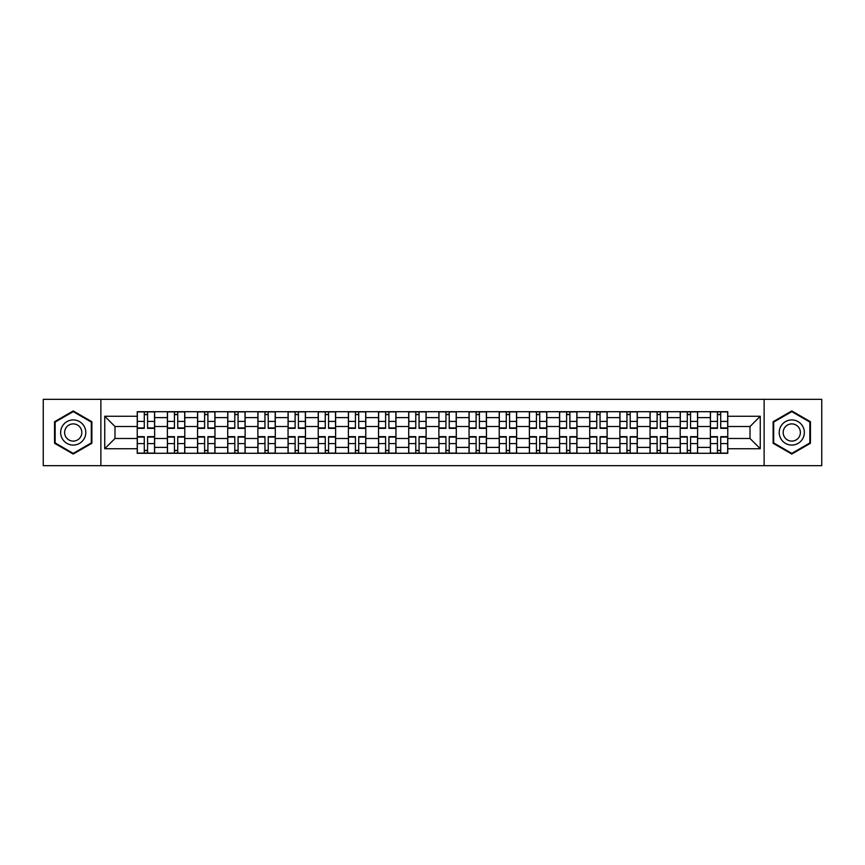 <?xml version="1.0" encoding="UTF-8"?>
<svg xmlns="http://www.w3.org/2000/svg" width="865" height="865" viewBox="0 0 865 865"><rect width="100%" height="100%" fill="white"/><g stroke="black" fill="none" stroke-linecap="round" stroke-linejoin="round"><path stroke-width="1.3" d="M764.13 465.662L821.75 465.662L821.75 399.338L43.25 399.338L43.25 465.662L764.13 465.662L764.13 399.338M167.388 453.292L167.388 417.611L154.63 417.611L154.63 453.292M154.63 417.611L154.63 411.708M167.388 417.611L167.388 411.708M184.796 411.708L184.796 453.292M197.555 453.292L197.555 411.708M214.963 411.708L214.963 453.292M227.722 453.292L227.722 411.708M245.13 411.708L245.13 453.292M257.889 453.292L257.889 411.708M275.297 411.708L275.297 453.292M288.056 453.292L288.056 411.708M305.453 411.708L305.453 453.292M318.223 453.292L318.223 411.708M335.62 411.708L335.62 453.292M348.39 453.292L348.39 411.708M365.787 411.708L365.787 453.292M378.546 453.292L378.546 411.708M395.954 411.708L395.954 453.292M408.713 453.292L408.713 411.708M426.121 411.708L426.121 453.292M438.879 453.292L438.879 411.708M456.288 411.708L456.288 453.292M469.046 453.292L469.046 411.708M486.454 411.708L486.454 453.292M499.213 453.292L499.213 411.708M516.61 411.708L516.61 453.292M529.38 453.292L529.38 411.708M546.777 411.708L546.777 453.292M559.547 453.292L559.547 411.708M576.944 411.708L576.944 453.292M589.703 453.292L589.703 411.708M607.111 411.708L607.111 453.292M619.87 453.292L619.87 411.708M637.278 411.708L637.278 453.292M650.037 453.292L650.037 411.708M667.445 411.708L667.445 453.292M680.204 453.292L680.204 411.708M697.612 411.708L697.612 453.292M710.37 453.292L710.37 411.708M710.37 438.49L697.612 438.49M680.204 438.49L667.445 438.49M650.037 438.49L637.278 438.49M619.87 438.49L607.111 438.49M589.703 438.49L576.944 438.49M559.547 438.49L546.777 438.49M529.38 438.49L516.61 438.49M499.213 438.49L486.454 438.49M469.046 438.49L456.288 438.49M438.879 438.49L426.121 438.49M408.713 438.49L395.954 438.49M378.546 438.49L365.787 438.49M348.39 438.49L335.62 438.49M318.223 438.49L305.453 438.49M288.056 438.49L275.297 438.49M257.889 438.49L245.13 438.49M227.722 438.49L214.963 438.49M197.555 438.49L184.796 438.49M167.388 438.49L154.63 438.49M710.37 426.51L697.612 426.51M680.204 426.51L667.445 426.51M650.037 426.51L637.278 426.51M619.87 426.51L607.111 426.51M589.703 426.51L576.944 426.51M559.547 426.51L546.777 426.51M529.38 426.51L516.61 426.51M499.213 426.51L486.454 426.51M469.046 426.51L456.288 426.51M438.879 426.51L426.121 426.51M408.713 426.51L395.954 426.51M378.546 426.51L365.787 426.51M348.39 426.51L335.62 426.51M318.223 426.51L305.453 426.51M288.056 426.51L275.297 426.51M257.889 426.51L245.13 426.51M227.722 426.51L214.963 426.51M197.555 426.51L184.796 426.51M167.388 426.51L154.63 426.51M114.991 438.49L137.232 438.49L137.232 426.51L114.991 426.51L114.991 438.49L104.741 448.74L104.741 416.26L137.232 416.26L137.232 426.51M727.768 426.51L727.768 438.49L750.009 438.49L750.009 426.51L727.768 426.51L727.768 411.708L137.232 411.708L137.232 416.26M727.768 416.26L760.259 416.26L760.259 448.74L727.768 448.74L727.768 438.49M137.232 438.49L137.232 453.292L727.768 453.292L727.768 448.74M137.232 448.74L104.741 448.74M100.87 465.662L100.87 399.338M91.885 421.731L73.222 410.951L54.56 421.731L54.56 443.269L73.222 454.049L91.885 443.269L91.885 421.731M810.44 421.731L791.778 410.951L773.115 421.731L773.115 443.269L791.778 454.049L810.44 443.269L810.44 421.731M147.569 450.384L144.282 450.384M144.282 414.616L147.569 414.616M177.736 450.384L174.449 450.384M174.449 414.616L177.736 414.616M207.903 450.384L204.616 450.384M204.616 414.616L207.903 414.616M238.07 450.384L234.783 450.384M234.783 414.616L238.07 414.616M268.237 450.384L264.95 450.384M264.95 414.616L268.237 414.616M298.403 450.384L295.116 450.384M295.116 414.616L298.403 414.616M328.559 450.384L325.272 450.384M325.272 414.616L328.559 414.616M358.726 450.384L355.439 450.384M355.439 414.616L358.726 414.616M388.893 450.384L385.606 450.384M385.606 414.616L388.893 414.616M419.06 450.384L415.773 450.384M415.773 414.616L419.06 414.616M449.227 450.384L445.94 450.384M445.94 414.616L449.227 414.616M479.394 450.384L476.107 450.384M476.107 414.616L479.394 414.616M509.561 450.384L506.274 450.384M506.274 414.616L509.561 414.616M539.728 450.384L536.441 450.384M536.441 414.616L539.728 414.616M569.884 450.384L566.597 450.384M566.597 414.616L569.884 414.616M600.051 450.384L596.764 450.384M596.764 414.616L600.051 414.616M630.217 450.384L626.93 450.384M626.93 414.616L630.217 414.616M660.384 450.384L657.097 450.384M657.097 414.616L660.384 414.616M690.551 450.384L687.264 450.384M687.264 414.616L690.551 414.616M720.718 450.384L717.431 450.384M717.431 414.616L720.718 414.616M104.741 416.26L114.991 426.51M750.009 438.49L760.259 448.74M750.009 426.51L760.259 416.26M147.569 428.337L147.569 411.902L154.532 411.902L154.532 428.337L147.569 428.337M144.282 414.421L147.569 414.421M147.569 411.902L137.319 411.902L137.319 428.337L144.282 428.337L144.282 411.902L141.482 411.902M144.282 436.663L144.282 453.098L137.319 453.098L137.319 436.663L144.282 436.663M147.569 450.579L144.282 450.579M144.282 453.098L154.532 453.098L154.532 436.663L147.569 436.663L147.569 453.098L150.38 453.098M177.736 428.337L177.736 411.902L184.699 411.902L184.699 428.337L177.736 428.337M174.449 414.421L177.736 414.421M177.736 411.902L167.486 411.902L167.486 428.337L174.449 428.337L174.449 411.902L171.648 411.902M207.903 428.337L207.903 411.902L214.866 411.902L214.866 428.337L207.903 428.337M204.616 414.421L207.903 414.421M207.903 411.902L197.653 411.902L197.653 428.337L204.616 428.337L204.616 411.902L201.815 411.902M62.334 438.782A12.564 12.564 0 0 0 79.504 443.388A12.564 12.564 0 0 0 84.11 426.218A12.564 12.564 0 0 0 66.94 421.612A12.564 12.564 0 0 0 62.334 438.782M65.772 436.803A8.607 8.607 0 0 0 77.526 439.95A8.607 8.607 0 0 0 80.672 428.197A8.607 8.607 0 0 0 68.919 425.05A8.607 8.607 0 0 0 65.772 436.803M73.222 411.621L91.301 422.066L91.301 442.934L73.222 453.379L55.144 442.934L55.144 422.066L73.222 411.621M780.89 438.782A12.564 12.564 0 0 0 798.06 443.388A12.564 12.564 0 0 0 802.666 426.218A12.564 12.564 0 0 0 785.496 421.612A12.564 12.564 0 0 0 780.89 438.782M784.328 436.803A8.607 8.607 0 0 0 796.081 439.95A8.607 8.607 0 0 0 799.228 428.197A8.607 8.607 0 0 0 787.474 425.05A8.607 8.607 0 0 0 784.328 436.803M791.778 411.621L809.856 422.066L809.856 442.934L791.778 453.379L773.699 442.934L773.699 422.066L791.778 411.621M174.449 436.663L174.449 453.098L167.486 453.098L167.486 436.663L174.449 436.663M177.736 450.579L174.449 450.579M174.449 453.098L184.699 453.098L184.699 436.663L177.736 436.663L177.736 453.098L180.536 453.098M204.616 436.663L204.616 453.098L197.653 453.098L197.653 436.663L204.616 436.663M207.903 450.579L204.616 450.579M204.616 453.098L214.866 453.098L214.866 436.663L207.903 436.663L207.903 453.098L210.703 453.098M238.07 428.337L238.07 411.902L245.033 411.902L245.033 428.337L238.07 428.337M234.783 414.421L238.07 414.421M238.07 411.902L227.819 411.902L227.819 428.337L234.783 428.337L234.783 411.902L231.982 411.902M268.237 428.337L268.237 411.902L275.2 411.902L275.2 428.337L268.237 428.337M264.95 414.421L268.237 414.421M268.237 411.902L257.986 411.902L257.986 428.337L264.95 428.337L264.95 411.902L262.138 411.902M298.403 428.337L298.403 411.902L305.356 411.902L305.356 428.337L298.403 428.337M295.116 414.421L298.403 414.421M298.403 411.902L288.153 411.902L288.153 428.337L295.116 428.337L295.116 411.902L292.305 411.902M234.783 436.663L234.783 453.098L227.819 453.098L227.819 436.663L234.783 436.663M238.07 450.579L234.783 450.579M234.783 453.098L245.033 453.098L245.033 436.663L238.07 436.663L238.07 453.098L240.87 453.098M264.95 436.663L264.95 453.098L257.986 453.098L257.986 436.663L264.95 436.663M268.237 450.579L264.95 450.579M264.95 453.098L275.2 453.098L275.2 436.663L268.237 436.663L268.237 453.098L271.037 453.098M295.116 436.663L295.116 453.098L288.153 453.098L288.153 436.663L295.116 436.663M298.403 450.579L295.116 450.579M295.116 453.098L305.356 453.098L305.356 436.663L298.403 436.663L298.403 453.098L301.204 453.098M328.559 428.337L328.559 411.902L335.523 411.902L335.523 428.337L328.559 428.337M325.272 414.421L328.559 414.421M328.559 411.902L318.32 411.902L318.32 428.337L325.272 428.337L325.272 411.902L322.472 411.902M325.272 436.663L325.272 453.098L318.32 453.098L318.32 436.663L325.272 436.663M328.559 450.579L325.272 450.579M325.272 453.098L335.523 453.098L335.523 436.663L328.559 436.663L328.559 453.098L331.371 453.098M358.726 428.337L358.726 411.902L365.69 411.902L365.69 428.337L358.726 428.337M355.439 414.421L358.726 414.421M358.726 411.902L348.487 411.902L348.487 428.337L355.439 428.337L355.439 411.902L352.639 411.902M355.439 436.663L355.439 453.098L348.487 453.098L348.487 436.663L355.439 436.663M358.726 450.579L355.439 450.579M355.439 453.098L365.69 453.098L365.69 436.663L358.726 436.663L358.726 453.098L361.538 453.098M388.893 428.337L388.893 411.902L395.856 411.902L395.856 428.337L388.893 428.337M385.606 414.421L388.893 414.421M388.893 411.902L378.643 411.902L378.643 428.337L385.606 428.337L385.606 411.902L382.806 411.902M385.606 436.663L385.606 453.098L378.643 453.098L378.643 436.663L385.606 436.663M388.893 450.579L385.606 450.579M385.606 453.098L395.856 453.098L395.856 436.663L388.893 436.663L388.893 453.098L391.704 453.098M419.06 428.337L419.06 411.902L426.023 411.902L426.023 428.337L419.06 428.337M415.773 414.421L419.06 414.421M419.06 411.902L408.81 411.902L408.81 428.337L415.773 428.337L415.773 411.902L412.973 411.902M415.773 436.663L415.773 453.098L408.81 453.098L408.81 436.663L415.773 436.663M419.06 450.579L415.773 450.579M415.773 453.098L426.023 453.098L426.023 436.663L419.06 436.663L419.06 453.098L421.861 453.098M449.227 428.337L449.227 411.902L456.19 411.902L456.19 428.337L449.227 428.337M445.94 414.421L449.227 414.421M449.227 411.902L438.977 411.902L438.977 428.337L445.94 428.337L445.94 411.902L443.139 411.902M445.94 436.663L445.94 453.098L438.977 453.098L438.977 436.663L445.94 436.663M449.227 450.579L445.94 450.579M445.94 453.098L456.19 453.098L456.19 436.663L449.227 436.663L449.227 453.098L452.027 453.098M479.394 428.337L479.394 411.902L486.357 411.902L486.357 428.337L479.394 428.337M476.107 414.421L479.394 414.421M479.394 411.902L469.144 411.902L469.144 428.337L476.107 428.337L476.107 411.902L473.296 411.902M476.107 436.663L476.107 453.098L469.144 453.098L469.144 436.663L476.107 436.663M479.394 450.579L476.107 450.579M476.107 453.098L486.357 453.098L486.357 436.663L479.394 436.663L479.394 453.098L482.194 453.098M509.561 428.337L509.561 411.902L516.513 411.902L516.513 428.337L509.561 428.337M506.274 414.421L509.561 414.421M509.561 411.902L499.31 411.902L499.31 428.337L506.274 428.337L506.274 411.902L503.462 411.902M506.274 436.663L506.274 453.098L499.31 453.098L499.31 436.663L506.274 436.663M509.561 450.579L506.274 450.579M506.274 453.098L516.513 453.098L516.513 436.663L509.561 436.663L509.561 453.098L512.361 453.098M539.728 428.337L539.728 411.902L546.68 411.902L546.68 428.337L539.728 428.337M536.441 414.421L539.728 414.421M539.728 411.902L529.477 411.902L529.477 428.337L536.441 428.337L536.441 411.902L533.629 411.902M536.441 436.663L536.441 453.098L529.477 453.098L529.477 436.663L536.441 436.663M539.728 450.579L536.441 450.579M536.441 453.098L546.68 453.098L546.68 436.663L539.728 436.663L539.728 453.098L542.528 453.098M569.884 428.337L569.884 411.902L576.847 411.902L576.847 428.337L569.884 428.337M566.597 414.421L569.884 414.421M569.884 411.902L559.644 411.902L559.644 428.337L566.597 428.337L566.597 411.902L563.796 411.902M566.597 436.663L566.597 453.098L559.644 453.098L559.644 436.663L566.597 436.663M569.884 450.579L566.597 450.579M566.597 453.098L576.847 453.098L576.847 436.663L569.884 436.663L569.884 453.098L572.695 453.098M600.051 428.337L600.051 411.902L607.014 411.902L607.014 428.337L600.051 428.337M596.764 414.421L600.051 414.421M600.051 411.902L589.8 411.902L589.8 428.337L596.764 428.337L596.764 411.902L593.963 411.902M596.764 436.663L596.764 453.098L589.8 453.098L589.8 436.663L596.764 436.663M600.051 450.579L596.764 450.579M596.764 453.098L607.014 453.098L607.014 436.663L600.051 436.663L600.051 453.098L602.862 453.098M630.217 428.337L630.217 411.902L637.181 411.902L637.181 428.337L630.217 428.337M626.93 414.421L630.217 414.421M630.217 411.902L619.967 411.902L619.967 428.337L626.93 428.337L626.93 411.902L624.13 411.902M626.93 436.663L626.93 453.098L619.967 453.098L619.967 436.663L626.93 436.663M630.217 450.579L626.93 450.579M626.93 453.098L637.181 453.098L637.181 436.663L630.217 436.663L630.217 453.098L633.018 453.098M660.384 428.337L660.384 411.902L667.348 411.902L667.348 428.337L660.384 428.337M657.097 414.421L660.384 414.421M660.384 411.902L650.134 411.902L650.134 428.337L657.097 428.337L657.097 411.902L654.297 411.902M657.097 436.663L657.097 453.098L650.134 453.098L650.134 436.663L657.097 436.663M660.384 450.579L657.097 450.579M657.097 453.098L667.348 453.098L667.348 436.663L660.384 436.663L660.384 453.098L663.185 453.098M690.551 428.337L690.551 411.902L697.514 411.902L697.514 428.337L690.551 428.337M687.264 414.421L690.551 414.421M690.551 411.902L680.301 411.902L680.301 428.337L687.264 428.337L687.264 411.902L684.464 411.902M687.264 436.663L687.264 453.098L680.301 453.098L680.301 436.663L687.264 436.663M690.551 450.579L687.264 450.579M687.264 453.098L697.514 453.098L697.514 436.663L690.551 436.663L690.551 453.098L693.352 453.098M720.718 428.337L720.718 411.902L727.681 411.902L727.681 428.337L720.718 428.337M717.431 414.421L720.718 414.421M720.718 411.902L710.468 411.902L710.468 428.337L717.431 428.337L717.431 411.902L714.62 411.902M717.431 436.663L717.431 453.098L710.468 453.098L710.468 436.663L717.431 436.663M720.718 450.579L717.431 450.579M717.431 453.098L727.681 453.098L727.681 436.663L720.718 436.663L720.718 453.098L723.518 453.098M680.204 417.611L667.445 417.611M650.037 417.611L637.278 417.611M619.87 417.611L607.111 417.611M589.703 417.611L576.944 417.611M559.547 417.611L546.777 417.611M529.38 417.611L516.61 417.611M499.213 417.611L486.454 417.611M469.046 417.611L456.288 417.611M438.879 417.611L426.121 417.611M408.713 417.611L395.954 417.611M378.546 417.611L365.787 417.611M348.39 417.611L335.62 417.611M318.223 417.611L305.453 417.611M288.056 417.611L275.297 417.611M257.889 417.611L245.13 417.611M227.722 417.611L214.963 417.611M197.555 417.611L184.796 417.611M710.37 417.611L697.612 417.611M680.204 447.389L667.445 447.389M650.037 447.389L637.278 447.389M619.87 447.389L607.111 447.389M589.703 447.389L576.944 447.389M559.547 447.389L546.777 447.389M529.38 447.389L516.61 447.389M499.213 447.389L486.454 447.389M469.046 447.389L456.288 447.389M438.879 447.389L426.121 447.389M408.713 447.389L395.954 447.389M378.546 447.389L365.787 447.389M348.39 447.389L335.62 447.389M318.223 447.389L305.453 447.389M288.056 447.389L275.297 447.389M257.889 447.389L245.13 447.389M227.722 447.389L214.963 447.389M197.555 447.389L184.796 447.389M167.388 447.389L154.63 447.389M710.37 447.389L697.612 447.389M147.569 427.937L154.532 427.937M147.569 421.406L154.532 421.406M137.319 427.937L144.282 427.937M137.319 421.406L144.282 421.406M144.282 437.063L137.319 437.063M144.282 443.594L137.319 443.594M154.532 437.063L147.569 437.063M154.532 443.594L147.569 443.594M177.736 427.937L184.699 427.937M177.736 421.406L184.699 421.406M167.486 427.937L174.449 427.937M167.486 421.406L174.449 421.406M207.903 427.937L214.866 427.937M207.903 421.406L214.866 421.406M197.653 427.937L204.616 427.937M197.653 421.406L204.616 421.406M174.449 437.063L167.486 437.063M174.449 443.594L167.486 443.594M184.699 437.063L177.736 437.063M184.699 443.594L177.736 443.594M204.616 437.063L197.653 437.063M204.616 443.594L197.653 443.594M214.866 437.063L207.903 437.063M214.866 443.594L207.903 443.594M238.07 427.937L245.033 427.937M238.07 421.406L245.033 421.406M227.819 427.937L234.783 427.937M227.819 421.406L234.783 421.406M268.237 427.937L275.2 427.937M268.237 421.406L275.2 421.406M257.986 427.937L264.95 427.937M257.986 421.406L264.95 421.406M298.403 427.937L305.356 427.937M298.403 421.406L305.356 421.406M288.153 427.937L295.116 427.937M288.153 421.406L295.116 421.406M234.783 437.063L227.819 437.063M234.783 443.594L227.819 443.594M245.033 437.063L238.07 437.063M245.033 443.594L238.07 443.594M264.95 437.063L257.986 437.063M264.95 443.594L257.986 443.594M275.2 437.063L268.237 437.063M275.2 443.594L268.237 443.594M295.116 437.063L288.153 437.063M295.116 443.594L288.153 443.594M305.356 437.063L298.403 437.063M305.356 443.594L298.403 443.594M328.559 427.937L335.523 427.937M328.559 421.406L335.523 421.406M318.32 427.937L325.272 427.937M318.32 421.406L325.272 421.406M325.272 437.063L318.32 437.063M325.272 443.594L318.32 443.594M335.523 437.063L328.559 437.063M335.523 443.594L328.559 443.594M358.726 427.937L365.69 427.937M358.726 421.406L365.69 421.406M348.487 427.937L355.439 427.937M348.487 421.406L355.439 421.406M355.439 437.063L348.487 437.063M355.439 443.594L348.487 443.594M365.69 437.063L358.726 437.063M365.69 443.594L358.726 443.594M388.893 427.937L395.856 427.937M388.893 421.406L395.856 421.406M378.643 427.937L385.606 427.937M378.643 421.406L385.606 421.406M385.606 437.063L378.643 437.063M385.606 443.594L378.643 443.594M395.856 437.063L388.893 437.063M395.856 443.594L388.893 443.594M419.06 427.937L426.023 427.937M419.06 421.406L426.023 421.406M408.81 427.937L415.773 427.937M408.81 421.406L415.773 421.406M415.773 437.063L408.81 437.063M415.773 443.594L408.81 443.594M426.023 437.063L419.06 437.063M426.023 443.594L419.06 443.594M449.227 427.937L456.19 427.937M449.227 421.406L456.19 421.406M438.977 427.937L445.94 427.937M438.977 421.406L445.94 421.406M445.94 437.063L438.977 437.063M445.94 443.594L438.977 443.594M456.19 437.063L449.227 437.063M456.19 443.594L449.227 443.594M479.394 427.937L486.357 427.937M479.394 421.406L486.357 421.406M469.144 427.937L476.107 427.937M469.144 421.406L476.107 421.406M476.107 437.063L469.144 437.063M476.107 443.594L469.144 443.594M486.357 437.063L479.394 437.063M486.357 443.594L479.394 443.594M509.561 427.937L516.513 427.937M509.561 421.406L516.513 421.406M499.31 427.937L506.274 427.937M499.31 421.406L506.274 421.406M506.274 437.063L499.31 437.063M506.274 443.594L499.31 443.594M516.513 437.063L509.561 437.063M516.513 443.594L509.561 443.594M539.728 427.937L546.68 427.937M539.728 421.406L546.68 421.406M529.477 427.937L536.441 427.937M529.477 421.406L536.441 421.406M536.441 437.063L529.477 437.063M536.441 443.594L529.477 443.594M546.68 437.063L539.728 437.063M546.68 443.594L539.728 443.594M569.884 427.937L576.847 427.937M569.884 421.406L576.847 421.406M559.644 427.937L566.597 427.937M559.644 421.406L566.597 421.406M566.597 437.063L559.644 437.063M566.597 443.594L559.644 443.594M576.847 437.063L569.884 437.063M576.847 443.594L569.884 443.594M600.051 427.937L607.014 427.937M600.051 421.406L607.014 421.406M589.8 427.937L596.764 427.937M589.8 421.406L596.764 421.406M596.764 437.063L589.8 437.063M596.764 443.594L589.8 443.594M607.014 437.063L600.051 437.063M607.014 443.594L600.051 443.594M630.217 427.937L637.181 427.937M630.217 421.406L637.181 421.406M619.967 427.937L626.93 427.937M619.967 421.406L626.93 421.406M626.93 437.063L619.967 437.063M626.93 443.594L619.967 443.594M637.181 437.063L630.217 437.063M637.181 443.594L630.217 443.594M660.384 427.937L667.348 427.937M660.384 421.406L667.348 421.406M650.134 427.937L657.097 427.937M650.134 421.406L657.097 421.406M657.097 437.063L650.134 437.063M657.097 443.594L650.134 443.594M667.348 437.063L660.384 437.063M667.348 443.594L660.384 443.594M690.551 427.937L697.514 427.937M690.551 421.406L697.514 421.406M680.301 427.937L687.264 427.937M680.301 421.406L687.264 421.406M687.264 437.063L680.301 437.063M687.264 443.594L680.301 443.594M697.514 437.063L690.551 437.063M697.514 443.594L690.551 443.594M720.718 427.937L727.681 427.937M720.718 421.406L727.681 421.406M710.468 427.937L717.431 427.937M710.468 421.406L717.431 421.406M717.431 437.063L710.468 437.063M717.431 443.594L710.468 443.594M727.681 437.063L720.718 437.063M727.681 443.594L720.718 443.594"/></g></svg>
